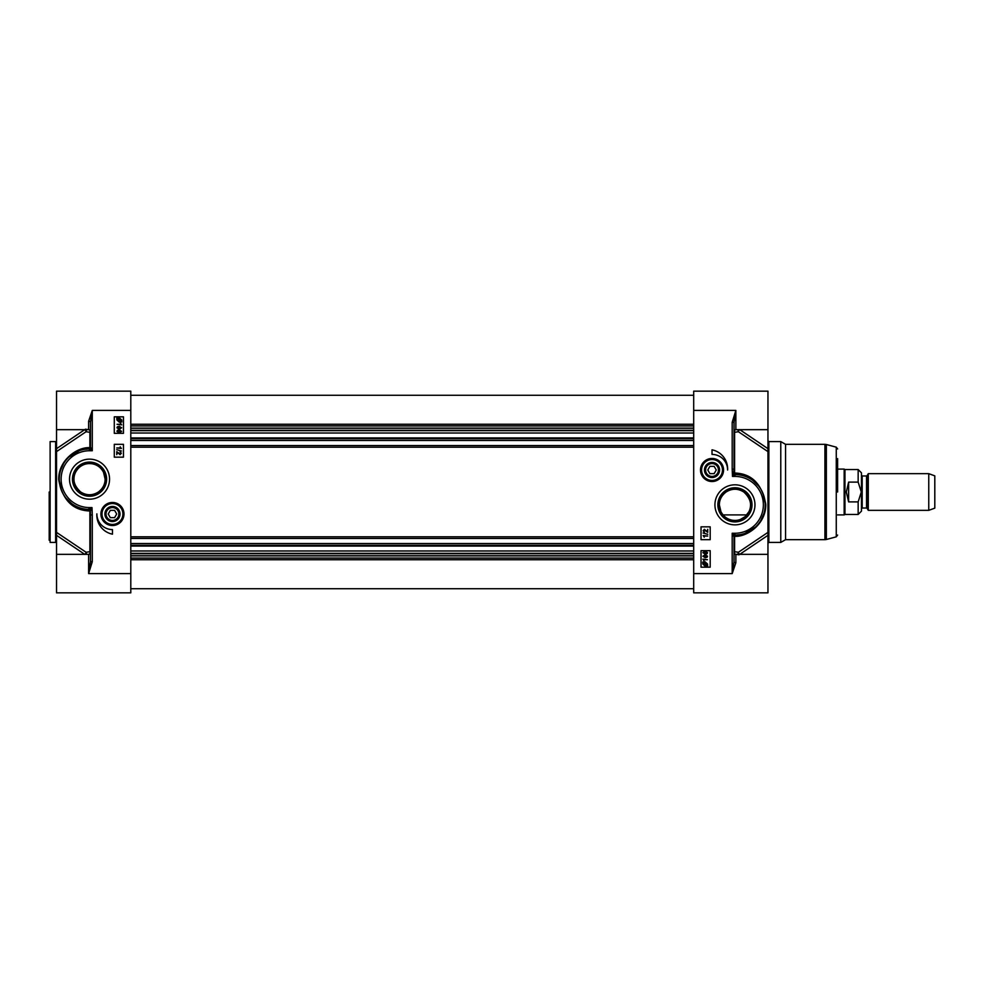 <?xml version="1.0" encoding="UTF-8"?>
<svg xmlns="http://www.w3.org/2000/svg" width="984" height="984" viewBox="0 0 984 984"><rect width="100%" height="100%" fill="white"/><g stroke="black" fill="none" stroke-linecap="round" stroke-linejoin="round"><path stroke-width="1.48" d="M84.034 464.583C80.528 465.801 77.699 468.372 75.547 472.308C72.226 479.208 73.948 485.776 80.7 492C86.592 495.665 92.484 495.665 98.375 492C102.816 488.63 105.067 484.349 105.128 479.159L103.529 472.308C101.377 468.372 98.548 465.801 95.042 464.583M91.205 463.673L89.544 463.575M105.128 479.171A15.584 15.584 0 0 1 81.746 492.664A15.584 15.584 0 0 1 81.746 465.666A15.584 15.584 0 0 1 105.128 479.171M106.616 479.171A17.085 17.085 0 0 1 80.995 493.956A17.085 17.085 0 0 1 80.995 464.374A17.085 17.085 0 0 1 106.616 479.171M109.556 479.171A20.012 20.012 0 0 0 79.532 461.828A20.012 20.012 0 0 0 79.532 496.502A20.012 20.012 0 0 0 109.556 479.171M130.798 573.598L130.798 592.848L56.531 592.848L56.531 554.336L88.621 554.336L88.621 573.598L92.287 561.704L90.454 561.704L88.621 573.598L130.798 573.598L130.798 391.152L56.531 391.152L56.531 451.619L86.063 431.742A1.833 1.501 109.8 0 0 86.038 429.664M123.984 514.005A11.525 11.525 0 0 0 106.69 504.017A11.525 11.525 0 0 0 106.69 523.992A11.525 11.525 0 0 0 123.984 514.005M112.459 534.177A19.434 19.434 0 0 1 96.875 513.857A15.584 15.584 0 0 0 112.459 529.589L112.459 534.177M114.292 457.166L114.292 444.325L123.455 444.325L123.455 457.166L114.292 457.166M114.292 433.329L114.292 416.822L123.455 416.822L123.455 433.329L114.292 433.329M84.87 429.664A1.833 0.898 -123.9 0 1 86.063 431.742L89.876 432.284A1.833 1.402 89.8 0 0 88.621 429.664L56.531 429.664M130.798 410.402L92.287 410.402L88.621 421.263A1.833 1.033 180 0 1 90.454 422.296L92.287 410.402L92.287 450.746L90.454 447.093A1.833 1.833 0 0 1 88.671 448.925L92.287 450.746L89.544 450.746L89.544 449.368A1.833 1.144 -45 0 0 90.909 447.991M90.454 422.296L90.454 447.093A1.833 0.812 0 0 1 89.876 447.683C77.822 446.736 58.277 459.712 58.708 479.688C62.398 499.712 72.508 510.142 89.064 510.954A1.833 1.267 93.1 0 0 87.896 509.38A30.258 30.258 0 0 1 59.286 478.777A30.258 30.258 0 0 1 88.671 448.925A1.833 1.316 88.4 0 0 89.876 447.683L89.876 432.284A1.833 1.095 180 0 0 90.454 431.496A1.833 1.833 180 0 0 88.621 429.664L88.621 421.263M89.064 510.954L90.405 511.077L92.004 507.584L87.896 509.38M92.287 561.704L92.287 514.939L90.454 514.939L90.454 561.704M86.038 554.336A1.833 1.501 70.2 0 0 86.063 552.258L89.876 551.716A1.833 1.095 0 0 1 90.454 552.504A1.833 1.833 0 0 1 88.621 554.336A1.833 1.402 90.2 0 0 89.876 551.716L89.876 510.905A1.833 1.279 78.9 0 0 88.671 509.368A1.833 1.759 44.6 0 1 90.405 511.077L90.454 514.939M92.287 514.939L92.004 507.584L89.544 507.584L89.544 508.9A1.833 1.095 -136.4 0 1 90.848 510.142M56.531 554.336L56.531 535.321L84.796 554.386M84.87 554.336A1.833 0.898 -56.1 0 0 86.063 552.258L56.531 532.381L56.531 535.321L56.531 446.994L56.531 492M56.531 532.381L56.531 451.619M71.647 503.562L65.989 498.162M61.451 490.389L59.323 480.684M60.688 470.069L63.517 463.722M69.04 456.92L79.495 450.623M84.452 449.344L88.671 448.925M101.549 515.432A10.996 10.996 0 0 0 119.15 522.738A10.996 10.996 0 0 0 116.678 503.845A10.996 10.996 0 0 0 101.549 515.432A10.996 10.996 0 0 0 119.15 522.738A10.996 10.996 0 0 0 116.678 503.845A10.996 10.996 0 0 0 101.549 515.432M116.764 454.669L116.764 451.644L120.11 454.091L120.897 453.23L120.048 451.754L121.364 453.243L120.097 454.669L117.305 452.431L116.764 454.669M121.426 451.004L116.69 449.676L121.426 451.004M116.764 447.941L120.355 447.941L120.22 446.81L121.364 448.495L116.764 447.941M121.622 427.794L119.285 429.282L116.948 427.794L117.416 426.761L119.285 426.306L121.622 427.794M117.022 424.301L120.614 424.301L120.478 423.169L121.622 424.854L117.022 424.301M121.782 421.927L119.322 422.173L116.948 419.996L116.838 418.065L119.31 417.782L121.696 419.983L121.782 421.927M121.622 431.361L119.285 432.849L116.948 431.361L117.416 430.316L119.285 429.86L121.622 431.361M104.956 514.976A7.565 7.565 0 0 0 112.951 521.545A7.565 7.565 0 0 0 120.023 514.005A7.565 7.565 0 0 0 111.967 506.452A7.565 7.565 0 0 0 104.956 514.976M119.285 426.884L121.167 427.794L119.285 428.704L117.416 427.794L119.285 426.884M120.454 421.275L119.298 421.546L117.465 419.971L117.846 418.963L120.454 421.275M120.774 421.017L118.166 418.692L119.322 418.409L121.167 419.996L120.774 421.017M119.285 430.438L121.167 431.349L119.285 432.271L117.416 431.361L119.285 430.438M119.445 514.005A6.986 6.986 0 0 0 108.966 507.953A6.986 6.986 0 0 0 108.966 520.056A6.986 6.986 0 0 0 119.445 514.005M118.88 514.005A6.421 6.421 0 0 1 109.249 519.564A6.421 6.421 0 0 1 109.249 508.445A6.421 6.421 0 0 1 118.88 514.005M114.575 510.339L116.69 514.005L114.575 517.67L110.343 517.67L108.228 514.005L110.343 510.339L114.575 510.339M61.119 468.79L61.119 467.412M55.621 492L55.621 542.418L50.123 542.418L50.123 441.582L55.621 441.582L55.621 492M49.2 492L49.2 540.265L49.2 492M740.448 519.417L745.159 516.6L748.935 511.692C752.256 504.792 750.534 498.224 743.781 492C737.889 488.335 731.998 488.335 726.106 492C721.666 495.37 719.415 499.651 719.353 504.841L720.952 511.692C723.105 515.628 725.934 518.199 729.439 519.417M733.277 520.327L734.95 520.425M719.353 504.829A15.584 15.584 0 0 1 742.736 491.336A15.584 15.584 0 0 1 742.736 518.334A15.584 15.584 0 0 1 719.353 504.829M717.865 504.829A17.085 17.085 0 0 1 743.486 490.044A17.085 17.085 0 0 1 743.486 519.626A17.085 17.085 0 0 1 717.865 504.829M714.925 504.829A20.012 20.012 0 0 0 744.949 522.172A20.012 20.012 0 0 0 744.949 487.498A20.012 20.012 0 0 0 714.925 504.829M693.695 410.402L693.695 391.152L767.951 391.152L767.951 429.664L735.86 429.664L735.86 410.402L732.194 422.296L734.027 422.296L735.86 410.402L693.695 410.402L693.695 592.848L767.951 592.848L767.951 532.381L738.418 552.258A1.833 1.501 -70.2 0 0 738.443 554.336M700.497 469.995A11.525 11.525 0 0 0 717.791 479.983A11.525 11.525 0 0 0 717.791 460.008A11.525 11.525 0 0 0 700.497 469.995M712.022 454.411L712.022 449.823A19.434 19.434 0 0 1 727.606 469.995A15.584 15.584 0 0 0 712.022 454.411M710.19 526.834L710.19 539.675L701.026 539.675L701.026 526.834L710.19 526.834M710.19 550.671L710.19 567.178L701.026 567.178L701.026 550.671L710.19 550.671M734.95 533.254L734.95 534.632L732.194 533.254L733.572 536.009A1.833 1.144 135 0 1 734.95 534.632L735.811 535.075A1.833 1.316 -91.6 0 0 734.605 536.317C746.659 537.264 766.204 524.288 765.773 504.312C762.083 484.288 751.973 473.858 735.417 473.046A1.833 1.267 -86.9 0 0 736.586 474.62L735.811 474.632A1.833 1.279 -101.1 0 1 734.605 473.095L734.076 472.923A1.833 1.759 -135.4 0 0 735.811 474.632L734.95 475.1A1.833 1.095 43.6 0 1 733.634 473.858L732.477 476.416L734.95 475.1L734.95 476.416A28.425 28.425 0 0 1 763.363 504.829A28.425 28.425 0 0 1 734.95 533.254L732.194 533.254L732.194 573.598L735.86 562.737A1.833 1.033 -0 0 1 734.027 561.704L732.194 573.598L693.695 573.598M733.572 536.009L734.027 536.907A1.833 1.833 0 0 1 735.811 535.075A30.258 30.258 0 0 0 765.195 505.222A30.258 30.258 0 0 0 736.586 474.62A30.258 30.258 0 0 1 765.195 505.222A30.258 30.258 0 0 1 735.811 535.075L739.943 534.669M734.027 561.704L734.027 536.907A1.833 0.812 180 0 1 734.605 536.317L734.605 551.716A1.833 1.402 -90.2 0 0 735.86 554.336L739.07 554.816M744.371 476.084L746.339 476.809M752.735 480.364L758.504 485.862M763.043 493.624L765.171 503.525M763.941 513.463L760.866 520.438M755.503 527.03L744.888 533.402M735.417 473.046L734.605 473.095L734.605 432.284L738.418 431.742A1.833 0.898 123.9 0 1 739.611 429.664M732.194 422.296L732.194 469.061L734.027 469.061L733.634 473.858M734.027 469.061L734.027 422.296M702.859 556.206L705.196 554.718L707.533 556.206L707.066 557.239L705.196 557.694L702.859 556.206M705.196 557.116L703.314 556.206L705.196 555.296L707.066 556.206L705.196 557.116M707.459 559.699L703.867 559.699L704.003 560.831L702.859 559.146L707.459 559.699M702.699 562.073L705.159 561.827L707.533 564.004L707.644 565.935L705.171 566.218L702.797 564.016L702.699 562.073M704.027 562.725L705.184 562.454L707.016 564.029L706.635 565.037L704.027 562.725M703.708 562.983L706.315 565.308L705.159 565.591L703.314 564.004L703.708 562.983M702.859 552.639L705.196 551.151L707.533 552.639L707.066 553.684L705.196 554.14L702.859 552.639M705.196 553.562L703.314 552.651L705.196 551.729L707.066 552.639L705.196 553.562M707.717 529.331L707.717 532.356L704.372 529.909L703.585 530.77L704.433 532.246L703.117 530.757L704.384 529.331L707.176 531.569L707.717 529.331M703.056 532.996L707.791 534.324L703.056 532.996M707.717 536.059L704.126 536.059L704.261 537.19L703.117 535.505L707.717 536.059M767.951 429.664L767.951 448.679L739.685 429.614M738.443 429.664A1.833 1.501 -109.8 0 0 738.418 431.742L767.951 451.619L767.951 448.679M767.951 451.619L767.951 532.381M768.861 441.582L780.779 441.582L780.779 542.418L768.861 542.418L768.861 441.582L767.951 440.66M739.611 554.336A1.833 0.898 56.1 0 1 738.418 552.258L734.605 551.716A1.833 1.095 0 0 0 734.027 552.504A1.833 1.833 0 0 0 735.86 554.336A1.833 1.833 0 0 1 734.027 552.504M734.027 431.496A1.833 1.833 180 0 1 735.86 429.664A1.833 1.402 -89.8 0 0 734.605 432.284A1.833 1.095 180 0 1 734.027 431.496M701.026 469.995A10.996 10.996 0 0 0 717.52 479.528A10.996 10.996 0 0 0 717.52 460.475A10.996 10.996 0 0 0 701.026 469.995A10.996 10.996 0 0 0 717.52 479.528A10.996 10.996 0 0 0 717.52 460.475A10.996 10.996 0 0 0 701.026 469.995M704.458 469.995A7.565 7.565 0 0 0 712.022 477.56A7.565 7.565 0 0 0 719.587 469.995A7.565 7.565 0 0 0 712.022 462.431A7.565 7.565 0 0 0 704.458 469.995M719.021 469.995A6.986 6.986 0 0 0 708.529 463.944A6.986 6.986 0 0 0 708.529 476.047A6.986 6.986 0 0 0 719.021 469.995M718.443 469.995A6.421 6.421 0 0 1 708.812 475.555A6.421 6.421 0 0 1 708.812 464.436A6.421 6.421 0 0 1 718.443 469.995M714.138 466.33L716.254 469.995L714.138 473.661L709.907 473.661L707.791 469.995L709.907 466.33L714.138 466.33M780.779 441.582L785.552 444.325L785.552 539.675L780.779 542.418M837.618 492L837.618 458.63M868.282 492L868.282 510.339L928.761 510.339L928.761 473.661L868.282 473.661L868.282 492M862.193 475.961L861.455 475.223L861.455 508.777L862.193 508.039L862.193 475.961L866.535 475.961L866.535 508.039L867.175 508.408L867.175 475.592L868.282 473.661M858.159 501.889L858.159 514.46L861.455 511.163L861.455 472.837L858.159 469.54L858.159 482.111L861.295 492L858.159 501.889L848.626 501.889L846.326 492L848.626 482.111L858.159 482.111M848.626 501.889L848.626 482.111M858.159 469.54L844.961 469.54L844.961 514.46L858.159 514.46M837.618 469.085L844.161 469.085L844.161 514.915L837.618 514.915M928.761 473.661L934.8 475.862L934.8 508.138L928.761 510.339M130.798 550.991L693.695 550.991M130.798 553.316L693.695 553.316M693.695 433.009L130.798 433.009M130.798 430.684L693.695 430.684M89.544 507.584A28.425 28.425 0 0 1 61.119 479.171A28.425 28.425 0 0 1 89.544 450.746M84.796 429.614L56.531 448.679M102.09 515.358A10.455 10.455 0 0 0 118.806 522.295A10.455 10.455 0 0 0 116.469 504.349A10.455 10.455 0 0 0 102.09 515.358M732.194 469.061L732.477 476.416L734.95 476.416M739.685 554.386L767.951 535.321M735.86 562.737L735.86 554.336M701.58 469.995A10.455 10.455 0 0 0 717.25 479.048A10.455 10.455 0 0 0 717.25 460.942A10.455 10.455 0 0 0 701.58 469.995M824.924 492L824.924 539.675L826.351 539.49L826.351 444.51L824.924 444.325L824.924 492M826.351 444.51L836.265 447.166L836.265 536.833L826.351 539.49M693.695 553.721L130.798 553.721M130.798 555.763L693.695 555.763M693.695 555.923L130.798 555.923M130.798 558.088L693.695 558.088M693.695 545.419L130.798 545.419M130.798 545.296L693.695 545.296M693.695 543.512L130.798 543.512M130.798 538.433L693.695 538.433M693.695 536.784L130.798 536.784M130.798 447.216L693.695 447.216M693.695 445.567L130.798 445.567M130.798 440.488L693.695 440.488M693.695 438.704L130.798 438.704M130.798 438.581L693.695 438.581M693.695 428.237L130.798 428.237M130.798 430.279L693.695 430.279M130.798 428.077L693.695 428.077M693.695 425.912L130.798 425.912M130.798 559.748L693.695 559.748M130.798 424.252L693.695 424.252M88.56 429.664L85.411 429.184M768.861 542.418L767.951 543.34M735.921 554.336L767.951 554.336M785.552 539.675L824.924 539.675M785.552 444.325L824.924 444.325M836.265 536.833L837.618 535.062M836.265 447.166L837.618 448.938M866.535 475.961L867.175 475.592M862.193 508.039L866.535 508.039M867.175 508.408L868.282 510.339M723.068 514.915L746.819 514.915M844.961 469.54L844.161 469.085M844.961 514.46L844.161 514.915M130.798 546.071L693.695 546.071M130.798 437.929L693.695 437.929M130.798 588.715L693.695 588.715M130.798 395.285L693.695 395.285"/></g></svg>

